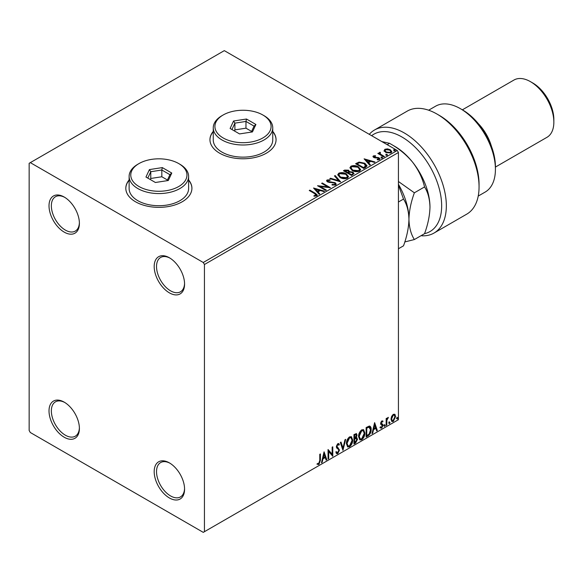 <?xml version="1.0" encoding="UTF-8"?>
<svg xmlns="http://www.w3.org/2000/svg" width="583" height="583" viewBox="0 0 583 583"><rect width="100%" height="100%" fill="white"/><g stroke="black" fill="none" stroke-linecap="round" stroke-linejoin="round"><path stroke-width="0.87" d="M169.383 257.766L169.383 257.766A21.484 12.403 -120 0 0 154.189 266.533A21.484 12.403 -120 0 0 169.383 292.848A21.484 12.403 -120 0 0 184.571 284.074A21.484 12.403 -120 0 0 169.383 257.766M184.563 283.382A19.829 11.449 60 0 1 180.468 291.806A19.829 11.449 60 0 1 170.549 290.822A19.829 11.449 60 0 1 157.592 273.347A19.829 11.449 60 0 1 160.631 257.46A19.829 11.449 60 0 1 169.981 258.123M64.21 197.039L64.21 197.039A21.484 12.403 -120 0 0 49.016 205.814A21.484 12.403 -120 0 0 64.21 232.129A21.484 12.403 -120 0 0 79.397 223.355A21.484 12.403 -120 0 0 64.21 197.039M79.39 222.662A19.829 11.449 60 0 1 75.294 231.087A19.829 11.449 60 0 1 65.376 230.103A19.829 11.449 60 0 1 52.419 212.627A19.829 11.449 60 0 1 55.458 196.733A19.829 11.449 60 0 1 64.808 197.404M64.21 402.146L64.21 402.146A21.484 12.403 -120 0 0 49.016 410.92A21.484 12.403 -120 0 0 64.21 437.235A21.484 12.403 -120 0 0 79.397 428.461A21.484 12.403 -120 0 0 64.21 402.146M79.39 427.769A19.829 11.449 60 0 1 75.294 436.193A19.829 11.449 60 0 1 65.376 435.21A19.829 11.449 60 0 1 52.419 417.734A19.829 11.449 60 0 1 55.458 401.84A19.829 11.449 60 0 1 64.808 402.51M169.383 462.873L169.383 462.873A21.484 12.403 -120 0 0 154.189 471.64A21.484 12.403 -120 0 0 169.383 497.955A21.484 12.403 -120 0 0 184.571 489.181A21.484 12.403 -120 0 0 169.383 462.873M184.563 488.488A19.829 11.449 60 0 1 180.468 496.913A19.829 11.449 60 0 1 170.549 495.929A19.829 11.449 60 0 1 157.592 478.454A19.829 11.449 60 0 1 160.631 462.567A19.829 11.449 60 0 1 169.981 463.23M129.12 179.95A33.056 19.086 0 0 0 125.811 188.273A33.056 19.086 0 0 0 135.489 201.762A33.056 19.086 0 0 0 171.511 205.901A33.056 19.086 0 0 0 191.916 188.273A33.056 19.086 0 0 0 188.615 179.95M129.12 180.22A33.056 19.086 0 0 0 125.811 188.404M213.254 131.379A33.056 19.086 0 0 0 209.953 139.694A33.056 19.086 0 0 0 219.631 153.191A33.056 19.086 0 0 0 255.653 157.323A33.056 19.086 0 0 0 276.058 139.694A33.056 19.086 0 0 0 272.749 131.379M213.254 131.649A33.056 19.086 0 0 0 209.953 139.833M29.15 163.306L29.15 430.487L30.316 432.513L203.27 532.366L204.436 531.689L204.436 264.507L203.27 262.488L30.316 162.635L29.15 163.306M384.161 150.822L384.867 149.27L387.549 148.862L390.282 149.736L391.856 151.718L391.055 152.841L385.669 152.396L384.088 150.399M380.094 152.877L380.488 154.138L384.445 156.536L383.818 156.9L377.842 153.446L378.469 153.081L379.351 153.591L379.46 152.389L380.145 152.236L380.48 152.775L379.956 153.526M378.309 153.715L379.351 154.131L379.46 152.389L379.46 152.928L380.145 152.775L380.145 152.236M373.375 155.901L375.437 155.697L375.583 156.2L374.148 156.302L374.344 157.119L379.052 157.782L379.919 158.882L379.453 159.545L377.347 159.822L377.15 159.297L378.914 158.773L378.914 159.312L378.644 159.698L378.454 158.161L373.747 157.505L372.945 156.514L373.375 155.901L373.375 156.441L374.446 156.2M374.148 156.302L374.344 157.658L375.037 157.884L375.037 157.344M365.687 167.365L363.785 168.465L355.608 163.743L359.092 162.074L364.834 163.255L367.02 165.791L365.687 167.365M351.622 175.49L343.445 170.768L344.597 170.098L348.51 170.178L349.487 171.628L352.868 172.087L354.012 173.537L351.622 175.49M349.509 171.417L349.487 172.167L352.868 172.626L352.868 172.087M340.61 181.845L329.81 178.638L330.495 178.238L338.687 180.672L334.474 175.942L335.159 175.549L340.61 181.845M326.349 190.08L325.722 190.444L317.538 185.722L327.726 186.881L321.627 183.361L322.261 182.996L330.437 187.719L320.264 186.567L326.349 190.08M313.975 196.187L315.928 195.91L315.928 195.363L314.696 193.643L309.252 190.503L309.886 190.138L315.41 193.33L317.334 195.094L316.78 195.844L314.288 196.194L313.975 195.648L316.117 195.21M203.27 262.488L397.256 150.487L224.309 50.634L30.316 162.635M313.552 188.018L324.461 191.166L323.776 191.567L320.315 190.539L318.019 191.865L319.797 193.862L319.112 194.256L313.552 188.018M327.908 180.46L328.12 181.532L335.145 182.683L336.223 184.111L335.633 184.964L332.004 184.993L332.106 184.454L334.751 184.505L335.167 183.893L334.504 183.04L327.522 181.918L326.56 180.737L327.078 179.972L330.044 179.856L330.051 180.431L327.908 180.46L327.697 181.167M340.02 177.509L337.776 174.732L338.789 173.209C341.456 172.247 343.955 172.466 346.273 173.851L348.481 176.634L347.439 178.143C344.793 179.083 342.316 178.864 340.02 177.509M352.183 170.484L349.938 167.707L350.951 166.184C353.626 165.229 356.118 165.441 358.436 166.825L360.644 169.609L359.602 171.125C356.956 172.058 354.486 171.847 352.183 170.484M364.105 158.838L375.007 161.987L374.322 162.38L370.861 161.353L368.565 162.679L370.343 164.676L369.658 165.069L364.105 158.838M381.253 157.716L381.093 157.016L382.295 157.111L382.455 157.804L381.253 157.716L381.093 157.016L381.093 157.563L382.295 157.65L382.295 157.111L382.455 157.804M386.077 154.932L385.917 154.233L387.119 154.327L387.28 155.02L386.077 154.932L385.917 154.233L385.917 154.772L387.119 154.867L387.119 154.327L387.28 155.02M393.94 150.392L393.78 149.693L394.99 149.787L395.143 150.48L393.94 150.392L393.78 149.693L393.78 150.232L394.99 150.327L394.99 149.787L395.143 150.48M391.594 416.408L393.292 414.287L394.983 414.44L395.595 416.546L393.292 421.429L391.922 421.56L390.982 419.206L391.594 416.408M394.655 414.17L395.595 416.546M386.157 425.43L386.157 418.521L386.784 418.164L386.784 419.177L388.358 417.37L386.886 420.321L386.784 425.065L386.157 425.43M381.799 420.919L383.009 421.203L382.645 422.005L381.836 421.742L381.224 423.025L382.805 424.424L383.009 425.371L381.683 428.133L380.386 427.944L380.75 427.099L381.61 427.324L382.382 425.772L380.801 424.373L380.597 423.426L381.799 420.919M382.667 420.926L383.009 421.203L382.543 420.933L382.208 421.669M382.645 422.005L381.369 421.473L380.757 422.755L381.224 423.025M380.757 422.755L382.805 424.424L382.339 424.154L382.543 425.102L383.009 425.371M380.75 427.099L381.61 427.324M382.229 425.196L380.801 424.373M369.309 426.049C370.635 426.348 371.254 427.492 371.16 429.482C371.254 432.156 370.205 434.291 368.026 435.895L366.124 436.988L366.124 427.543L369.309 426.049L370.016 426.217M355.768 437.337L357.525 439.276L355.594 443.073L353.961 444.013L353.961 434.568L356.439 433.635L357 435.151L356.235 437.607L356.927 437.731M342.95 450.375L340.326 442.439L341.011 442.045L343.001 448.065L344.99 439.75L345.675 439.356L342.95 450.375M328.688 458.61L328.054 458.974L328.054 449.522L332.15 454.208L332.15 447.161L332.776 446.797L332.776 456.249L328.688 451.577L328.688 458.61L328.054 458.427M319.768 460.592L319.768 454.31L320.402 453.946L320.402 460.322L318.901 464.498L317.356 464.301L317.677 463.39L318.901 463.529L319.768 460.592M204.436 531.689L398.429 419.694L398.429 152.513L204.436 264.507M324.068 451.825L326.801 459.695L326.116 460.089L325.27 457.553L322.975 458.879L322.137 462.392L321.452 462.785L324.068 451.825M337.761 453.61L336.697 453.683L335.925 452.605L336.435 451.832L337.717 452.67L338.861 450.404L338.65 449.595L336.661 447.955L336.34 446.702L337.805 443.656L338.73 443.597L339.379 444.341L338.891 445.208L337.797 444.632L336.974 446.301L339.488 450.054L337.761 453.61L336.478 453.516M336.836 452.503L337.717 452.67M338.424 444.938L337.324 444.355L338.366 444.589L337.324 444.355L336.5 446.031L336.974 446.301M346.411 443.692C346.36 441.025 347.395 438.759 349.516 436.893L351.411 436.725L352.7 440.012C352.744 442.686 351.695 444.946 349.567 446.797L347.701 446.942L346.411 443.692M358.574 436.667C358.53 434 359.565 431.733 361.679 429.868L363.581 429.7L364.871 432.994C364.907 435.669 363.865 437.928 361.73 439.771L359.871 439.925L358.574 436.667M374.621 422.639L377.347 430.509L376.662 430.91L375.824 428.367L373.521 429.693L372.683 433.205L371.998 433.599L374.621 422.639M384.161 425.911L384.685 424.818L385.21 425.306L384.685 426.399L383.694 425.641M384.685 424.818L385.21 425.306L384.744 425.036L384.219 426.122M388.985 423.127L389.51 422.034L390.034 422.522L389.51 423.608L388.518 422.857M389.51 422.034L390.034 422.522L389.568 422.252L389.043 423.338M396.855 418.587L397.38 417.494L397.905 417.982L397.38 419.068L396.389 418.317M397.38 417.494L397.905 417.982L397.438 417.712L396.914 418.798M397.256 150.487L398.429 152.513M276.058 139.833A33.056 19.086 0 0 0 272.749 131.649M191.916 188.404A33.056 19.086 0 0 0 188.615 180.22M319.936 454.215L319.936 460.053L318.435 464.228L318.901 464.498M318.435 464.228L316.89 464.032M323.966 452.27L326.801 459.695M326.327 459.426L325.963 459.637M322.975 458.879L322.508 458.61L324.804 457.283L325.27 457.553M322.508 458.61L321.663 462.122L322.137 462.392M324.119 454.077L323.652 453.807L322.778 457.48L323.244 457.75L325.001 456.737L324.119 454.077L323.244 457.75M328.054 449.58L332.15 454.208M332.31 447.066L332.31 455.935M332.368 456.008L332.776 456.249M328.214 458.34L328.214 451.308L328.688 451.577M335.968 451.563L337.244 452.401M338.483 443.503L339.379 444.341M338.912 444.071L338.541 444.734M336.5 446.031L337.353 447.299M336.887 447.03L338.125 447.795M337.659 447.525L339.488 450.054M339.022 449.785L337.295 453.341M340.691 442.227L343.001 448.065M345.056 439.706L342.695 449.595M351.177 436.616L352.7 440.012M352.234 439.742C352.278 442.417 351.228 444.676 349.1 446.527L349.567 446.797M349.1 446.527L347.475 446.789M350.82 437.651L349.079 437.578L346.572 443.058L347.847 445.784M352.074 440.376L351.053 437.753L349.545 437.848L347.038 443.328L348.073 445.944L349.545 445.835L352.074 440.376M349.079 437.578L349.545 437.848M346.572 443.058L347.038 443.328M356.177 433.548L357 435.151M356.534 434.882L356.184 436.58M356.665 437.629L357.525 439.276M357.058 439.006L355.127 442.803L355.594 443.073M355.127 442.803L353.961 443.474M356.198 438.503L355.441 438.248L354.121 438.904L354.121 442.41L354.588 442.686L356.898 439.64L355.907 438.518L354.588 439.174L354.588 442.686M355.783 434.59L354.121 434.903L354.121 437.935L354.588 438.205L356.373 435.537L356.053 434.641L354.588 435.173L354.588 438.205M354.777 434.532L355.244 434.801M354.121 434.903L354.588 435.173M354.121 438.904L354.588 439.174M355.441 438.248L356.002 438.314M363.34 429.591L364.871 432.994M364.397 432.724C364.441 435.399 363.391 437.658 361.263 439.502L361.73 439.771M361.263 439.502L359.645 439.764M362.99 430.633L361.241 430.553L358.734 436.033L360.017 438.759M364.237 433.351L363.216 430.728L361.708 430.822L359.201 436.303L360.243 438.926L361.708 438.817L364.237 433.351M361.241 430.553L361.708 430.822M358.734 436.033L359.201 436.303M369.775 426.107L370.693 429.212C370.788 431.886 369.739 434.022 367.56 435.625L368.026 435.895M367.56 435.625L366.124 436.448M370.693 429.212L371.16 429.482M369.389 427.164L368.514 426.865L366.284 427.878L366.284 435.392L366.758 435.661L369.112 434.058L370.533 429.846L368.981 427.135L366.758 428.148L366.758 435.661M366.284 427.878L366.758 428.148M368.514 426.865L369.163 426.989M374.512 423.083L377.347 430.509M376.88 430.239L376.509 430.458M373.521 429.693L373.054 429.423L375.357 428.097L375.824 428.367M373.054 429.423L372.216 432.936L372.683 433.205M374.672 424.89L374.206 424.621L373.324 428.301L373.79 428.571L375.554 427.55L374.672 424.89L373.79 428.571M382.171 421.735L381.369 421.473L382.171 421.735M380.91 423.294L381.537 423.644L380.91 423.294M382.543 425.102L381.216 427.864L381.683 428.133M381.216 427.864L379.919 427.674M380.284 426.829L381.144 427.055M380.947 424.555L381.559 424.869M384.219 424.548L384.744 425.036M386.318 418.434L386.784 419.177M387.761 417.486L388.059 418.273M386.638 419.09L386.42 420.044L386.886 420.321M386.42 420.044L386.318 424.796L386.784 425.065M389.043 421.764L389.568 422.252M395.128 416.277L392.825 421.159L393.292 421.429M392.825 421.159L391.696 421.392M393.991 414.972L392.818 414.863L391.142 418.579L392.075 420.481M394.968 416.911L394.232 415.067L393.285 415.132L391.608 418.849L392.293 420.656L393.285 420.583L394.968 416.911M392.818 414.863L393.285 415.132M391.142 418.579L391.608 418.849M396.914 417.224L397.438 417.712M309.719 190.772L309.886 190.138M309.886 190.677L317.276 195.356M315.403 196.077L315.403 195.538M315.928 195.91L316.205 195.487M314.099 188.63L323.842 191.523M319.477 194.044L318.019 191.865M315.578 189.132L317.444 191.763L319.207 190.75L319.207 190.204L315.578 189.132L317.444 191.224L319.207 190.204M317.444 191.763L317.444 191.224M318.522 186.29L327.726 187.42L327.726 186.881M322.093 183.63L322.261 182.996M322.261 183.536L329.468 187.697M325.882 190.35L320.264 187.107L320.264 186.567M332.099 185.015L332.106 184.454M332.106 184.993L334.751 185.044L334.751 184.505M334.751 185.044L335.101 184.155M326.611 181.007L327.078 179.972M327.078 180.511L330.044 180.402L330.044 179.856M327.908 181L328.12 181.532M328.12 182.071L329.555 182.464L329.555 181.925M329.555 182.464L331.144 182.486L331.144 181.947M331.144 182.486L335.145 183.222L335.145 182.683M335.145 183.222L336.187 184.359M330.43 178.821L330.495 178.238M330.495 178.777L338.687 181.211L338.687 180.672M334.788 176.299L335.159 175.549M335.159 176.088L340.173 181.714M337.797 175.009L338.789 173.209M338.789 173.749C341.456 172.787 343.955 173.005 346.273 174.39L346.273 173.851M346.273 174.39L348.459 176.904M338.876 175.199L340.647 177.684L346.579 178.216L347.402 176.671M345.639 174.215L339.656 173.676L338.847 174.907L340.647 177.137L346.579 177.677L347.432 176.394L345.639 174.215M346.579 178.216L346.579 177.677M340.647 177.684L340.647 177.137M343.912 171.038L348.51 170.717L348.51 170.178M348.51 170.717L349.487 172.167M352.868 172.626L353.968 173.8M352.132 174.762L352.948 173.362L352.234 172.451L349.785 172.174L348.372 172.881L348.372 173.421L351.411 175.177L352.883 173.617M347.854 172.75L348.605 171.424L347.898 170.549L344.91 170.885L344.91 171.424L347.534 172.94L348.525 171.679M347.534 172.94L347.854 172.211M344.91 170.885L347.534 172.4M351.411 175.177L352.132 174.222M348.372 172.881L351.411 174.638M349.96 167.984L350.951 166.184M350.951 166.723C353.626 165.769 356.118 165.98 358.436 167.365L358.436 166.825M358.436 167.365L360.622 169.879M351.039 168.181L352.81 170.659L358.742 171.191L359.565 169.646M357.809 167.19L351.819 166.651L351.01 167.889L352.81 170.119L358.742 170.651L359.594 169.369L357.809 167.19M358.742 171.191L358.742 170.651M352.81 170.659L352.81 170.119M356.075 164.012L359.092 162.613L359.092 162.074M359.092 162.613L364.834 163.794L364.834 163.255M364.834 163.794L366.991 166.06M365.73 166.672L364.207 163.619L359.529 162.708L357.073 163.859L357.073 164.399L363.581 168.159L365.73 166.672L365.869 165.842M357.073 163.859L363.581 167.613L365.905 165.572L365.905 166.111M363.581 168.159L363.581 167.613M364.645 159.443L374.395 162.344M370.03 164.858L368.565 162.679M366.124 159.946L367.997 162.577L369.753 161.564L369.753 161.025L366.124 159.946L367.997 162.038L369.753 161.025M367.997 162.577L367.997 162.038M375.437 156.186L375.437 155.697M374.148 156.849L374.344 157.658L374.148 156.849M375.037 157.884L377.922 157.906L377.922 157.366M377.922 157.906L379.052 158.321L379.052 157.782M379.052 158.321L379.861 159.137M377.973 159.873L378.644 159.698L378.454 158.7M373.011 156.791L373.375 156.441M381.253 158.255L381.093 157.563M382.295 157.65L382.455 158.35M378.469 153.621L378.469 153.081M380.094 153.416L380.488 154.138M380.488 154.677L383.978 156.805M386.077 155.472L385.917 154.772M387.119 154.867L387.28 155.559M384.161 151.361L384.867 149.27M384.867 149.809L387.549 149.401L387.549 148.862M387.549 149.401L390.282 150.276L390.282 149.736M390.282 150.276L391.82 151.988M385.108 150.764L386.303 152.578L390.319 152.957L390.836 151.857M389.663 150.101L385.603 149.693L385.072 150.487L386.303 152.039L390.319 152.418L390.88 151.587L389.663 150.101M390.319 152.957L390.319 152.418M386.303 152.578L386.303 152.039M393.94 150.931L393.78 150.232M394.99 150.327L395.143 151.019M424.562 233.652A56.187 32.444 -120 0 0 439.852 191.086A56.187 32.444 -120 0 0 401.935 136.998A56.187 32.444 -120 0 0 371.641 135.701M369.294 134.345A59.495 34.353 60 0 1 374.519 130.002A59.495 34.353 60 0 1 404.267 132.946A59.495 34.353 60 0 1 443.138 185.379A59.495 34.353 60 0 1 434.014 233.054A59.495 34.353 60 0 1 421.8 235.809L421.8 235.262M462.698 110.012L460.366 108.664L462.698 110.012A46.276 26.716 60 0 1 495.419 166.687L495.419 169.383A49.577 28.625 -120 0 0 460.366 108.664A49.577 28.625 -120 0 0 460.359 108.657A49.577 28.625 -120 0 0 435.574 106.208L428.643 110.202M478.22 196.077L485.151 192.077A49.577 28.625 -120 0 0 495.419 169.383M478.395 123.705A33.056 19.086 60 0 1 491.411 146.246M532.818 83.019L530.479 81.671L532.818 83.019A29.748 17.177 60 0 1 553.85 119.457L553.85 122.153A33.056 19.086 -120 0 0 530.479 81.671L530.479 81.671A33.056 19.086 -120 0 0 513.951 80.039L462.312 109.852M495.419 167.066L547.007 137.289A33.056 19.086 -120 0 0 553.85 122.153M434.014 233.054L466.735 214.158A59.495 34.353 -120 0 0 479.058 186.924A59.495 34.353 -120 0 0 436.988 114.057A59.495 34.353 -120 0 0 407.24 111.113L374.519 130.002M436.988 114.057L439.327 115.405A56.187 32.444 60 0 1 479.058 184.228L479.058 186.924M398.429 185.197L403.523 199.065L398.429 202.01M403.523 199.065C406.912 204.385 408.719 211.133 408.945 219.31C408.734 227.64 406.927 236.472 403.523 245.815L398.429 248.752M398.429 184.33A49.577 28.625 60 0 1 408.945 219.31A49.577 28.625 60 0 1 408.938 219.849M404.806 241.938L414.367 239.547C410.979 234.228 409.171 227.487 408.945 219.31C409.149 210.98 410.957 202.148 414.367 192.805L398.429 181.502M381.807 141.567L389.495 143.309L394.924 146.442A49.577 28.625 60 0 1 412.451 161.987A49.577 28.625 60 0 1 429.977 207.162C429.773 215.491 427.966 224.331 424.555 233.666L414.367 239.547M387.163 144.657L389.495 143.309C398.342 148.14 405.994 154.371 412.451 161.987C418.397 169.762 422.435 178.077 424.555 186.924C427.944 192.244 429.751 198.992 429.977 207.162M424.555 186.924L414.367 192.805M138.994 186.516A28.093 16.222 0 0 0 178.733 186.516A28.093 16.222 0 0 0 178.733 163.575L179.899 164.253A29.748 17.177 180 0 1 188.615 176.394A29.748 17.177 180 0 1 170.251 192.266A29.748 17.177 180 0 1 137.828 188.542A29.748 17.177 180 0 1 129.12 176.394A29.748 17.177 180 0 1 137.828 164.253L138.994 163.575A28.093 16.222 0 0 0 138.994 186.516M129.12 176.394L129.12 188.542A29.748 17.177 0 0 0 137.828 200.683A29.748 17.177 0 0 0 170.251 204.407A29.748 17.177 0 0 0 188.615 188.542L188.615 176.394M162.322 167.598L171.766 173.049L168.312 180.504L155.406 182.494L145.961 177.043L149.416 169.595L162.322 167.598L161.826 170.01L150.771 171.723L147.805 178.107M179.899 164.253L178.733 163.575A28.093 16.222 0 0 0 138.994 163.575M167.452 180.009L161.826 176.758L150.771 178.471L150.771 171.723L149.416 169.595M150.771 178.471L150.276 179.535M161.826 176.758L161.826 170.01L169.923 174.689L167.139 180.679M171.766 173.049L169.923 174.689M223.136 137.938A28.093 16.222 0 0 0 262.867 137.938A28.093 16.222 0 0 0 262.867 115.004L264.041 115.674A29.748 17.177 180 0 1 272.749 127.823A29.748 17.177 180 0 1 254.385 143.688A29.748 17.177 180 0 1 221.97 139.964A29.748 17.177 180 0 1 213.254 127.823A29.748 17.177 180 0 1 221.97 115.674L223.136 115.004A28.093 16.222 0 0 0 223.136 137.938M213.254 127.823L213.254 139.964A29.748 17.177 0 0 0 221.97 152.112A29.748 17.177 0 0 0 254.385 155.829A29.748 17.177 0 0 0 272.749 139.964L272.749 127.823M246.463 119.019L255.908 124.478L252.446 131.926L239.547 133.922L230.103 128.464L233.557 121.016L246.463 119.019L245.968 121.432L234.905 123.144L231.947 129.528M264.041 115.674L262.867 115.004A28.093 16.222 0 0 0 223.136 115.004M251.594 131.43L245.968 128.18L234.905 129.892L234.905 123.144L233.557 121.016M234.905 129.892L234.41 130.956M245.968 128.18L245.968 121.432L254.064 126.11L251.28 132.108M255.908 124.478L254.064 126.11M319.936 460.053L320.402 460.322M354.442 438.715L354.909 438.984M366.7 427.645L367.166 427.915M386.318 422.471L386.784 422.741M315.41 193.869L315.41 193.33M344.597 170.637L344.597 170.098M356.847 163.568L356.847 163.029M364.258 167.766L364.258 167.226M376.283 157.876L376.283 157.337M382.441 155.916L382.441 155.377M351.053 437.753L350.58 437.483M348.073 445.944L347.606 445.674M356.053 434.641L355.586 434.371M363.216 430.728L362.75 430.458M360.243 438.926L359.769 438.656M382.353 421.749L381.887 421.48M381.581 423.746L381.114 423.477M381.027 427.339L380.561 427.069M382.062 425.058L381.595 424.788M394.232 415.067L393.765 414.797M392.293 420.656L391.827 420.387M335.167 183.893L335.167 184.432M347.432 176.394L347.432 176.933M338.847 174.907L338.847 175.447M348.605 171.424L348.605 171.963M352.948 173.362L352.948 173.902M359.594 169.369L359.594 169.908M351.01 167.889L351.01 168.429M373.951 156.601L373.951 157.14M390.88 151.587L390.88 152.134M385.072 150.487L385.072 151.026"/></g></svg>
